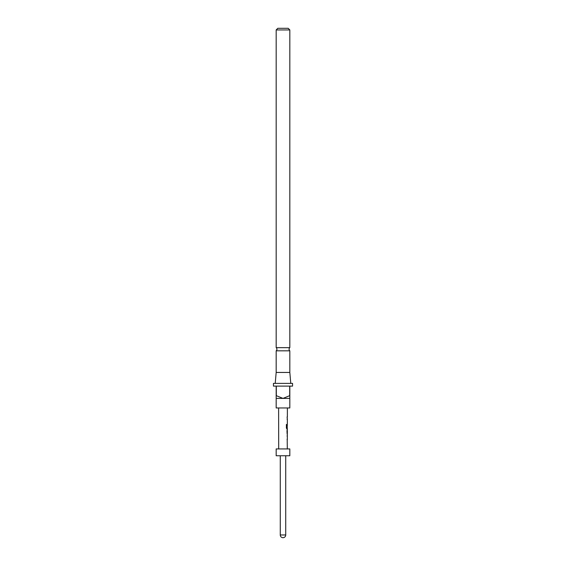 <?xml version="1.0" encoding="UTF-8"?>
<svg xmlns="http://www.w3.org/2000/svg" width="566" height="566" viewBox="0 0 566 566"><rect width="100%" height="100%" fill="white"/><g stroke="black" fill="none" stroke-linecap="round" stroke-linejoin="round"><path stroke-width="0.85" d="M275.218 383.38L276.173 372.449L289.827 372.449L289.827 350.821L276.173 350.821A2.052 2.052 0 0 0 276.173 347.651L289.827 347.651L289.827 29.941L276.173 29.941L277.807 28.3L288.193 28.3L289.827 29.941M289.827 350.821A2.052 2.052 0 0 1 289.827 347.651M276.173 398.4L276.173 407.959L289.827 407.959L289.827 398.4L283 398.4L289.693 395.669L289.693 386.111L276.307 386.111L276.307 395.669L283 398.4L276.173 398.4L276.173 386.111L273.442 386.111L273.442 383.38L292.558 383.38L292.558 386.111L289.827 386.111L289.827 398.4M289.827 372.449L290.783 383.38M276.173 347.651L276.173 29.941M276.173 372.449L276.173 350.821M287.295 436.358L287.287 435.445L287.103 436.245M287.096 439.258L287.28 440.058L287.295 439.202M287.287 434.469L287.118 429.849M286.983 430.712L287.103 433.606M286.389 424.458L286.863 424.458L286.856 427.861L287.316 427.924L286.736 427.861L287.181 427.924L286.736 427.861L286.863 424.458L286.389 424.458L286.382 428.073L287.302 428.872L286.828 428.872M287.316 425.08L287.118 427.528L287.125 425.059M287.323 425.024L287.118 427.528M287.118 428.073L287.302 428.872L286.707 428.872L287.167 428.872M287.33 419.583L287.323 418.663L287.139 419.47M287.139 416.831L287.139 417.687M289.827 448.93L276.173 448.93L276.173 455.757L289.827 455.757L289.827 448.93M287.351 424.259L287.33 422.42M287.174 430.712L287.295 433.549M280.269 455.757L280.269 534.969L285.731 534.969L285.731 455.757M287.302 448.93L287.188 439.202M287.316 439.202L287.33 436.322M287.33 435.445L287.33 434.469M287.33 433.584L287.337 430.712M287.344 429.849L287.344 428.872M287.203 428.872L287.217 424.422M287.358 422.42L287.358 419.548M287.224 419.519L287.224 417.687M287.365 416.831L287.387 407.959M278.698 448.93L278.613 407.959M280.269 534.969A2.731 2.731 0 0 0 283 537.7A2.731 2.731 0 0 0 285.731 534.969M287.231 417.687L287.231 416.831M287.195 434.299L287.195 433.584M287.203 430.712L287.203 430.018M287.188 436.301L287.195 435.445"/></g></svg>
